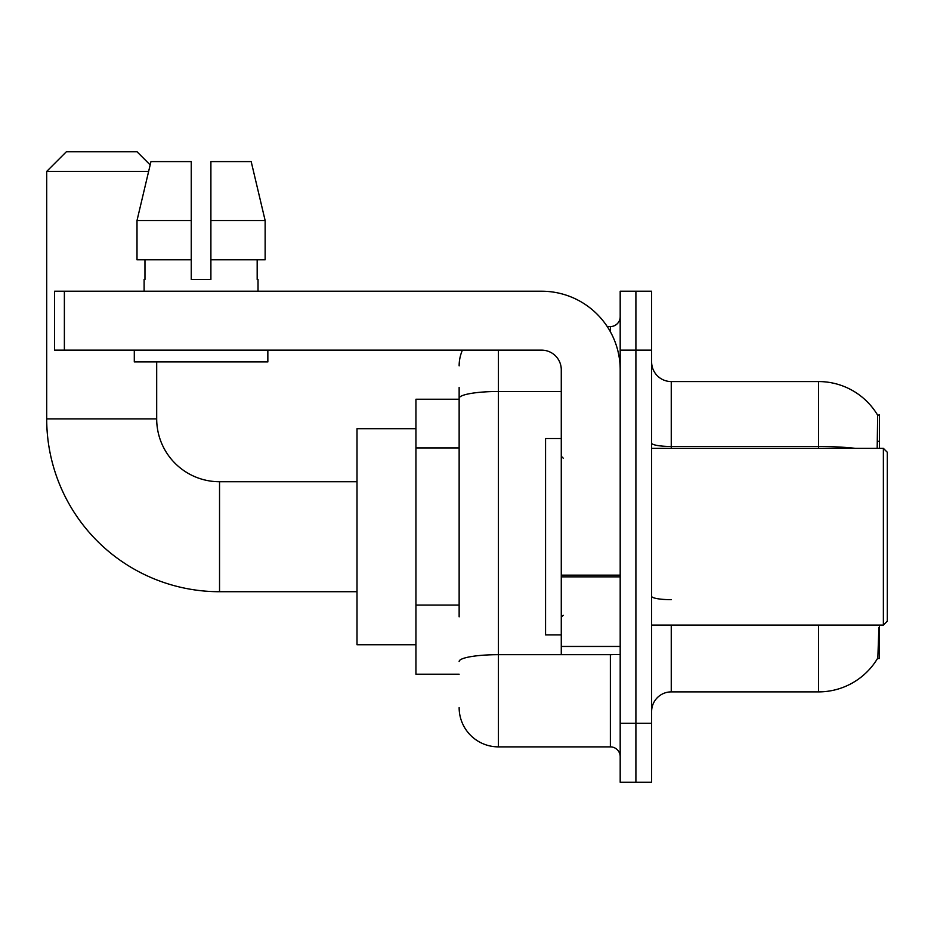 <?xml version="1.0" encoding="UTF-8"?>
<svg xmlns="http://www.w3.org/2000/svg" width="934" height="934" viewBox="0 0 934 934"><rect width="100%" height="100%" fill="white"/><g stroke="black" fill="none" stroke-linecap="round" stroke-linejoin="round"><path stroke-width="1.4" d="M879.443 448.343L879.443 414.953L877.656 415.198A68.742 68.742 0 0 0 818.558 381.562L671.254 381.562A19.637 19.637 0 0 1 651.617 361.925A19.637 19.637 0 0 0 671.254 381.562L671.254 448.343M877.516 658.493L877.855 657.91A68.742 68.742 0 0 1 818.558 691.884A68.742 68.742 0 0 0 877.516 658.493L879.443 658.493L879.443 625.103M459.143 436.143L459.143 387.458L459.143 399.238L415.934 399.238L415.934 674.208L459.143 674.208M671.254 625.103L671.254 691.884A19.637 19.637 0 0 0 651.617 711.521A19.637 19.637 0 0 1 671.254 691.884L818.558 691.884L818.558 625.103M877.855 657.91L878.871 627.461M635.902 723.301L635.902 782.225L651.617 782.225L651.617 723.301L635.902 723.301L635.902 782.225L620.188 782.225L620.188 723.301L635.902 723.301L635.902 350.145L635.902 723.301M620.188 723.301L620.188 291.221L635.902 291.221L635.902 350.145L635.902 291.221L651.617 291.221L651.617 723.301M877.178 448.343L877.656 415.198A68.742 68.742 0 0 0 818.558 381.562L818.558 446.487L671.254 446.487A19.637 3.409 -0 0 1 651.617 443.078M459.143 616.837L459.143 387.458M498.429 350.145L498.429 746.873L610.369 746.873L610.369 654.559M607.24 326.573L610.369 326.573A9.819 9.819 0 0 0 620.188 316.754M620.188 756.692A9.819 9.819 0 0 0 610.369 746.873M459.143 365.848A39.275 39.275 0 0 1 462.423 350.145M498.429 746.873A39.275 39.275 0 0 1 459.143 707.587M210.897 279.441L191.248 279.441L210.897 279.441L191.248 279.441L210.897 279.441L210.897 161.594L251.188 161.594L265.139 220.517L265.139 259.792L210.897 259.792M148.623 171.412L46.7 171.412L66.337 151.775L137.041 151.775L150.176 164.909L150.958 161.594L137.006 220.517L150.958 161.594L191.248 161.594L191.248 279.441M357.01 591.712L219.537 591.712A172.837 172.837 0 0 1 46.7 418.887L46.7 171.412M219.537 591.712L219.537 481.734A62.847 62.847 0 0 1 156.69 418.887L156.69 361.925M415.934 428.706L357.01 428.706L357.01 644.74L415.934 644.74M620.188 654.559L561.276 654.559L561.276 575.146L620.188 575.146L620.188 369.782A78.561 78.561 0 0 0 541.638 291.221L64.376 291.221L64.376 350.145L541.638 350.145A19.637 19.637 0 0 1 561.276 369.782L561.276 575.146M64.376 350.145L54.557 350.145L54.557 291.221L64.376 291.221M144.116 279.441L144.968 279.441L144.116 279.441L144.116 291.221M258.029 279.441L257.177 279.441L258.029 279.441L258.029 291.221M257.177 259.792L257.177 279.441M144.968 279.441L144.968 259.792M134.298 350.145L134.298 361.925L267.848 361.925L267.848 350.145M191.248 259.792L137.006 259.792L137.006 220.517L191.248 220.517L191.248 259.792L191.248 220.517M265.139 259.792L265.139 220.517L210.897 220.517M265.139 220.517L251.188 161.594L265.139 220.517M883.377 448.343L887.3 452.266L887.3 621.18L883.377 625.103L883.377 448.343L651.617 448.343M561.276 438.525L545.561 438.525L545.561 634.922L561.276 634.922M459.143 447.935L415.934 447.935M459.143 605.057L415.934 605.057M877.68 441.315L879.443 441.315M855.392 448.343A68.742 11.932 180 0 0 818.558 446.487L818.558 448.343M651.617 350.145L620.188 350.145M671.254 599.675A19.637 3.409 0 0 1 651.617 596.266M613.79 654.559A9.819 1.705 0 0 1 610.369 654.676L498.429 654.676A39.275 6.818 180 0 0 459.143 661.494M459.143 398.316A39.275 6.818 180 0 1 498.429 391.486L561.276 391.486M610.369 331.745L610.369 326.573M46.7 418.887L156.69 418.887M620.188 576.85L561.276 576.85M561.276 646.445L620.188 646.445M357.01 481.734L219.537 481.734M651.617 625.103L883.377 625.103M563.237 458.162L561.276 456.201M563.237 615.284L561.276 617.246"/></g></svg>
